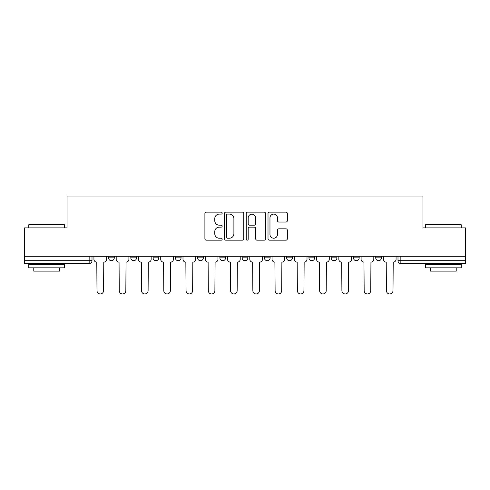 <?xml version="1.0" encoding="UTF-8"?>
<svg xmlns="http://www.w3.org/2000/svg" width="490" height="490" viewBox="0 0 490 490"><rect width="100%" height="100%" fill="white"/><g stroke="black" fill="none" stroke-linecap="round" stroke-linejoin="round"><path stroke-width="0.73" d="M222.166 213.132A0.98 0.98 0 0 0 221.186 212.152L206.302 212.152A1.403 1.403 0 0 0 204.9 213.554L204.9 238.771A1.403 1.403 0 0 0 206.302 240.167L221.186 240.167A0.98 0.98 0 0 0 222.166 239.187A0.98 0.98 0 0 0 221.186 238.207L219.257 238.207A4.484 4.484 0 0 1 214.773 233.724L214.773 231.623A4.484 4.484 0 0 1 219.257 227.139L221.186 227.139A0.98 0.98 0 0 0 222.166 226.16A0.98 0.98 0 0 0 221.186 225.18L219.257 225.18A4.484 4.484 0 0 1 214.773 220.696L214.773 218.595A4.484 4.484 0 0 1 219.257 214.112L221.186 214.112A0.98 0.98 0 0 0 222.166 213.132M353.468 256.276L353.468 257.844L359.176 257.844A2.854 2.854 0 0 1 356.322 260.698A2.854 2.854 0 0 1 353.468 257.844L353.468 256.276M286.675 256.276L286.675 257.844L292.383 257.844A2.854 2.854 0 0 1 289.529 260.698A2.854 2.854 0 0 1 286.675 257.844L286.675 256.276M242.146 256.276L242.146 257.844L247.854 257.844A2.854 2.854 0 0 1 245 260.698A2.854 2.854 0 0 1 242.146 257.844L242.146 256.276M219.881 256.276L219.881 257.844L225.59 257.844A2.854 2.854 0 0 1 222.736 260.698A2.854 2.854 0 0 1 219.881 257.844L219.881 256.276M175.353 256.276L175.353 257.844L181.061 257.844A2.854 2.854 0 0 1 178.207 260.698A2.854 2.854 0 0 1 175.353 257.844L175.353 256.276M285.94 222.031A1.403 1.403 0 0 0 287.342 220.629L287.342 213.554A1.403 1.403 0 0 0 285.94 212.152L269.408 212.152A1.403 1.403 0 0 0 268.012 213.554L268.012 238.771A1.403 1.403 0 0 0 269.408 240.167L285.94 240.167A1.403 1.403 0 0 0 287.342 238.771L287.342 230.227A1.403 1.403 0 0 0 285.94 228.824L278.865 228.824A1.403 1.403 0 0 0 277.463 230.227L277.463 234.459A3.749 3.749 0 0 1 273.72 238.207A3.749 3.749 0 0 1 269.972 234.459L269.972 217.86A3.749 3.749 0 0 1 273.72 214.112A3.749 3.749 0 0 1 277.463 217.86L277.463 220.629A1.403 1.403 0 0 0 278.865 222.031L285.94 222.031M24.5 256.276L24.5 227.875L67.032 227.875L67.032 196.049L422.968 196.049L422.968 227.875L465.5 227.875L465.5 256.276L24.5 256.276L24.5 260.698L92.004 260.698L92.004 256.276L92.004 260.698A2.854 2.854 0 0 1 89.149 263.553L24.5 263.553L24.5 260.698M243.775 213.554A1.403 1.403 0 0 0 242.372 212.152L225.841 212.152A1.403 1.403 0 0 0 224.445 213.554L224.445 238.771A1.403 1.403 0 0 0 225.841 240.167L242.372 240.167A1.403 1.403 0 0 0 243.775 238.771L243.775 213.554M247.628 212.152L264.159 212.152A1.403 1.403 0 0 1 265.555 213.554L265.555 238.771A1.403 1.403 0 0 1 264.159 240.167L257.085 240.167A1.403 1.403 0 0 1 255.682 238.771L255.682 228.542A1.403 1.403 0 0 0 254.279 227.139L249.588 227.139A1.403 1.403 0 0 0 248.185 228.542L248.185 239.187A0.98 0.98 0 0 1 247.205 240.167A0.98 0.98 0 0 1 246.225 239.187L246.225 213.554A1.403 1.403 0 0 1 247.628 212.152M397.996 256.276L397.996 260.698L465.5 260.698L465.5 263.553L400.851 263.553A2.854 2.854 0 0 1 397.996 260.698M465.5 256.276L465.5 260.698M381.441 256.276L381.441 257.844A2.854 2.854 0 0 1 378.586 260.698A2.854 2.854 0 0 1 375.732 257.844A2.854 2.854 0 0 0 378.586 260.698M375.732 256.276L375.732 257.844L381.441 257.844M359.176 256.276L359.176 257.844A2.854 2.854 0 0 1 356.322 260.698M336.912 256.276L336.912 257.844A2.854 2.854 0 0 1 334.058 260.698A2.854 2.854 0 0 1 331.203 257.844L336.912 257.844M331.203 256.276L331.203 257.844M314.647 256.276L314.647 257.844A2.854 2.854 0 0 1 311.793 260.698A2.854 2.854 0 0 1 308.939 257.844L314.647 257.844L314.647 256.276M308.939 256.276L308.939 257.844M292.383 256.276L292.383 257.844M270.119 256.276L270.119 257.844A2.854 2.854 0 0 1 267.264 260.698A2.854 2.854 0 0 1 264.41 257.844L270.119 257.844L270.119 256.276M264.41 256.276L264.41 257.844M247.854 256.276L247.854 257.844L247.854 256.276M225.59 257.844L225.59 256.276L225.59 257.844A2.854 2.854 0 0 1 222.736 260.698M203.326 256.276L203.326 257.844A2.854 2.854 0 0 1 200.471 260.698A2.854 2.854 0 0 1 197.617 257.844A2.854 2.854 0 0 0 200.471 260.698A2.854 2.854 0 0 0 203.326 257.844L203.326 256.276M197.617 256.276L197.617 257.844L203.326 257.844M181.061 256.276L181.061 257.844M158.797 256.276L158.797 257.844A2.854 2.854 0 0 1 155.942 260.698A2.854 2.854 0 0 1 153.088 257.844A2.854 2.854 0 0 0 155.942 260.698A2.854 2.854 0 0 0 158.797 257.844L153.088 257.844L153.088 256.276M130.824 256.276L130.824 257.844L136.532 257.844L136.532 256.276L136.532 257.844A2.854 2.854 0 0 1 133.678 260.698A2.854 2.854 0 0 1 130.824 257.844A2.854 2.854 0 0 0 133.678 260.698M108.56 256.276L108.56 257.844L114.268 257.844L114.268 256.276L114.268 257.844A2.854 2.854 0 0 1 111.414 260.698A2.854 2.854 0 0 1 108.56 257.844A2.854 2.854 0 0 0 111.414 260.698M89.149 256.276L89.149 263.553A2.854 2.854 0 0 0 92.004 260.698M227.385 214.112A0.98 0.98 0 0 0 226.405 215.092L226.405 237.227A0.98 0.98 0 0 0 227.385 238.207L229.418 238.207A4.484 4.484 0 0 0 233.895 233.724L233.895 218.595A4.484 4.484 0 0 0 229.418 214.112L227.385 214.112M255.682 217.934A3.749 3.749 0 0 0 251.934 214.185A3.749 3.749 0 0 0 248.185 217.934L248.185 223.777A1.403 1.403 0 0 0 249.588 225.18L254.279 225.18A1.403 1.403 0 0 0 255.682 223.777L255.682 217.934M93.933 256.276L93.933 259.271A2.854 2.854 0 0 0 96.787 262.125L97.002 290.668A3.283 3.283 0 0 0 100.285 293.951A3.283 3.283 0 0 0 103.568 290.668L103.782 262.125A2.854 2.854 0 0 0 106.636 259.271L106.636 256.276M116.197 256.276L116.197 259.271A2.854 2.854 0 0 0 119.052 262.125L119.266 290.668A3.283 3.283 0 0 0 122.549 293.951A3.283 3.283 0 0 0 125.832 290.668L126.046 262.125A2.854 2.854 0 0 0 128.901 259.271L128.901 256.276M138.462 256.276L138.462 259.271A2.854 2.854 0 0 0 141.316 262.125L141.53 290.668A3.283 3.283 0 0 0 144.813 293.951A3.283 3.283 0 0 0 148.096 290.668L148.311 262.125A2.854 2.854 0 0 0 151.165 259.271L151.165 256.276M28.781 224.732L29.21 224.304L64.031 224.304L64.46 224.732L28.781 224.732L28.781 227.875M64.46 267.834L28.781 267.834L28.781 264.269L64.46 264.269L64.46 267.834M59.468 267.834L59.468 271.117L33.779 271.117L33.779 267.834M425.541 224.732L425.969 224.304L460.79 224.304L461.219 224.732L425.541 224.732L425.541 227.875M461.219 267.834L425.541 267.834L425.541 264.269L461.219 264.269L461.219 267.834M456.221 267.834L456.221 271.117L430.532 271.117L430.532 267.834M160.726 256.276L160.726 259.271A2.854 2.854 0 0 0 163.58 262.125L163.795 290.668A3.283 3.283 0 0 0 167.078 293.951A3.283 3.283 0 0 0 170.361 290.668L170.575 262.125A2.854 2.854 0 0 0 173.429 259.271L173.429 256.276M182.99 256.276L182.99 259.271A2.854 2.854 0 0 0 185.845 262.125L186.059 290.668A3.283 3.283 0 0 0 189.342 293.951A3.283 3.283 0 0 0 192.625 290.668L192.833 262.125A2.854 2.854 0 0 0 195.694 259.271L195.694 256.276M205.255 256.276L205.255 259.271A2.854 2.854 0 0 0 208.109 262.125L208.324 290.668A3.283 3.283 0 0 0 211.607 293.951A3.283 3.283 0 0 0 214.883 290.668L215.098 262.125A2.854 2.854 0 0 0 217.952 259.271L217.952 256.276M227.519 256.276L227.519 259.271A2.854 2.854 0 0 0 230.374 262.125L230.588 290.668A3.283 3.283 0 0 0 233.871 293.951A3.283 3.283 0 0 0 237.148 290.668L237.362 262.125A2.854 2.854 0 0 0 240.216 259.271L240.216 256.276M249.784 256.276L249.784 259.271A2.854 2.854 0 0 0 252.638 262.125L252.852 290.668A3.283 3.283 0 0 0 256.129 293.951A3.283 3.283 0 0 0 259.412 290.668L259.627 262.125A2.854 2.854 0 0 0 262.481 259.271L262.481 256.276M272.048 256.276L272.048 259.271A2.854 2.854 0 0 0 274.902 262.125L275.117 290.668A3.283 3.283 0 0 0 278.394 293.951A3.283 3.283 0 0 0 281.677 290.668L281.891 262.125A2.854 2.854 0 0 0 284.745 259.271L284.745 256.276M294.306 256.276L294.306 259.271A2.854 2.854 0 0 0 297.167 262.125L297.375 290.668A3.283 3.283 0 0 0 300.658 293.951A3.283 3.283 0 0 0 303.941 290.668L304.155 262.125A2.854 2.854 0 0 0 307.01 259.271L307.01 256.276M316.571 256.276L316.571 259.271A2.854 2.854 0 0 0 319.425 262.125L319.639 290.668A3.283 3.283 0 0 0 322.922 293.951A3.283 3.283 0 0 0 326.205 290.668L326.42 262.125A2.854 2.854 0 0 0 329.274 259.271L329.274 256.276M338.835 256.276L338.835 259.271A2.854 2.854 0 0 0 341.689 262.125L341.904 290.668A3.283 3.283 0 0 0 345.187 293.951A3.283 3.283 0 0 0 348.47 290.668L348.684 262.125A2.854 2.854 0 0 0 351.538 259.271L351.538 256.276M361.099 256.276L361.099 259.271A2.854 2.854 0 0 0 363.954 262.125L364.168 290.668A3.283 3.283 0 0 0 367.451 293.951A3.283 3.283 0 0 0 370.734 290.668L370.948 262.125A2.854 2.854 0 0 0 373.803 259.271L373.803 256.276M383.364 256.276L383.364 259.271A2.854 2.854 0 0 0 386.218 262.125L386.432 290.668A3.283 3.283 0 0 0 389.715 293.951A3.283 3.283 0 0 0 392.998 290.668L393.213 262.125A2.854 2.854 0 0 0 396.067 259.271L396.067 256.276M400.851 256.276L400.851 263.553M64.46 227.875L64.46 224.732M56.325 264.269L56.325 263.553M36.915 264.269L36.915 263.553M461.219 227.875L461.219 224.732M453.085 264.269L453.085 263.553M433.675 264.269L433.675 263.553"/></g></svg>
